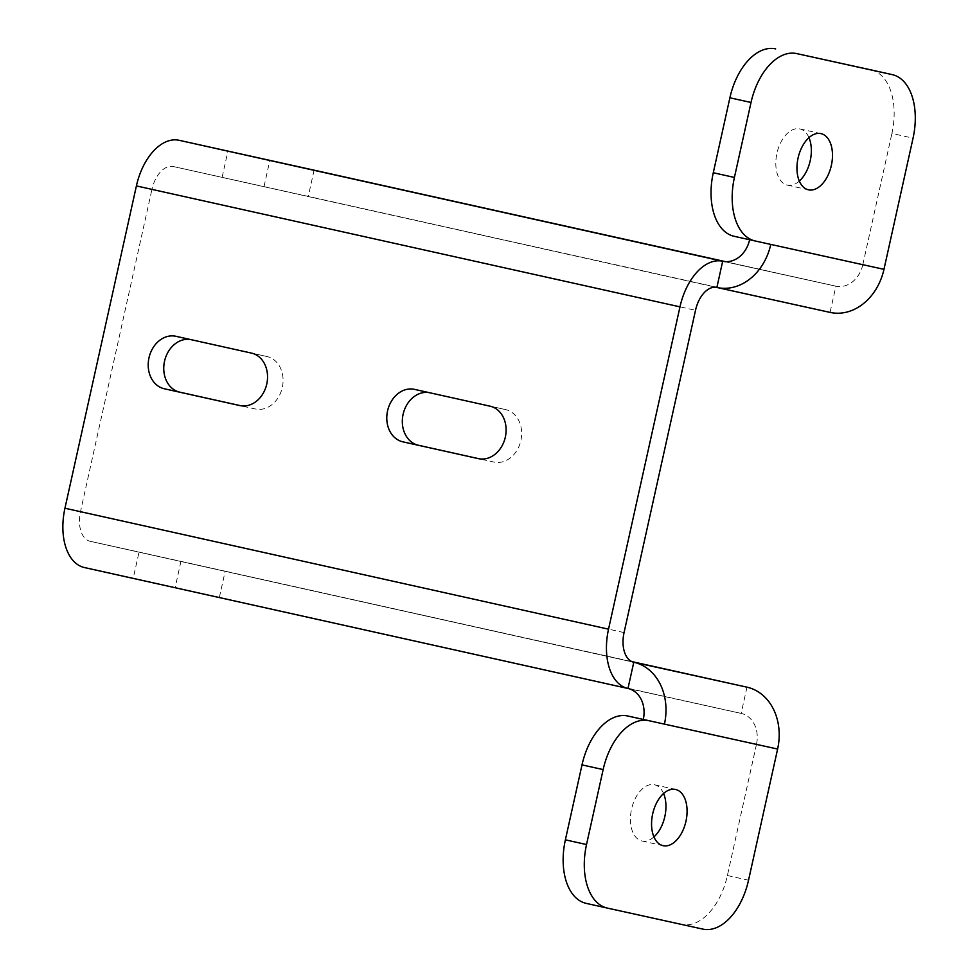<?xml version="1.0" encoding="UTF-8"?>
<svg xmlns="http://www.w3.org/2000/svg" width="978" height="978" viewBox="0 0 978 978"><rect width="100%" height="100%" fill="white"/><g stroke="black" fill="none" stroke-linecap="round" stroke-linejoin="round"><path stroke-width="0.73" stroke-dasharray="4.89 3.67" d="M90.184 541.299L633.768 662.24L90.208 541.299A26.871 15.905 -77.5 0 1 90.184 541.299A26.871 15.905 -77.5 0 1 80.489 511.653L151.945 189.341L695.517 310.283M428.975 392.594A26.871 21.65 102.4 0 1 430.014 392.789A26.871 21.65 102.4 0 1 430.051 392.789L505.553 409.586A26.871 21.65 102.4 0 1 520.883 440.503A26.871 21.65 102.4 0 1 493.963 462.068A26.871 21.65 102.4 0 1 493.927 462.056L478.462 458.658M479.464 458.841L478.425 458.645M190.404 339.513A26.871 21.65 102.4 0 1 191.443 339.708A26.871 21.65 102.4 0 1 191.48 339.721L266.982 356.518A26.871 21.65 102.4 0 1 282.312 387.422A26.871 21.65 102.4 0 1 255.392 408.987A26.871 21.65 102.4 0 1 255.356 408.975L239.891 405.577M240.894 405.76L239.854 405.564M84.389 567.533L219.378 597.424A2303.227 2.384 12.5 0 0 741.153 713.402L627.888 688.463M90.208 541.299L139.035 552.057L133.216 578.291M219.378 597.424L225.184 571.189L139.035 552.057M225.184 571.189A2303.227 2.384 12.5 0 0 631.861 661.605M746.972 687.167L741.153 713.402A26.871 21.65 -77.6 0 1 756.483 744.344L643.292 719.417M756.483 744.344L727.4 875.518A57.58 34.083 -77.5 0 1 681.654 924.393L702.791 929.1M586.213 903.379L681.654 924.393M663.585 793.513A28.79 17.042 102.5 0 0 654.429 784.759A28.79 17.042 102.5 0 0 631.543 809.185A28.79 17.042 102.5 0 0 641.935 840.97A28.79 17.042 102.5 0 0 641.947 840.97A28.79 17.042 102.5 0 0 653.927 836.923M654.429 784.759A28.79 17.042 102.5 0 0 654.416 784.759L675.578 789.466M770.786 244.414L862.828 264.635A26.871 21.65 102.4 0 1 835.909 286.175L830.065 312.398A2303.227 2.384 -167.5 0 1 308.278 196.407L173.289 166.529A26.871 15.905 102.5 0 0 151.945 189.341M835.909 286.175L722.718 261.248L835.872 286.163A26.871 21.65 102.4 0 1 835.872 286.163A2303.227 2.384 -167.5 0 1 725.395 261.627M749.637 239.708A26.871 21.65 102.4 0 1 749.637 239.744L734.111 236.285M871.166 69.939A57.58 34.083 -77.5 0 1 891.912 133.46L913.049 138.167M862.828 264.635L891.912 133.46M808.977 137.666A28.79 17.042 102.5 0 0 799.833 128.913A28.79 17.042 102.5 0 0 776.935 153.326A28.79 17.042 102.5 0 0 787.327 185.111A28.79 17.042 102.5 0 0 787.351 185.123A28.79 17.042 102.5 0 0 799.319 181.064M799.833 128.913A28.79 17.042 102.5 0 0 799.808 128.9L820.97 133.607M624.062 632.595L80.489 511.653M180.942 561.335L175.135 587.57M727.4 875.518L748.537 880.212M222.116 177.287L227.935 151.052M264.036 186.566L269.842 160.331M173.289 166.529L717.021 287.508M314.085 170.172L308.278 196.407M266.982 356.518L251.444 353.095M191.48 339.721L175.954 336.298M505.553 409.586L490.015 406.176M430.051 392.789L414.525 389.378M787.327 185.111L808.464 189.818M641.935 840.97L663.072 845.664M175.918 336.285L191.443 339.708M414.489 389.366L430.014 392.789"/><path stroke-width="1.47" d="M695.517 310.283L624.062 632.595A26.871 15.905 -77.5 0 0 633.768 662.24A26.871 15.905 -77.5 0 0 633.781 662.24L627.974 688.475A53.741 31.822 -77.5 0 1 627.925 688.475A53.741 31.822 -77.5 0 1 608.536 629.172L679.979 306.86A53.741 31.822 102.5 0 1 722.681 261.236L722.766 261.248A26.871 21.65 102.4 0 1 722.681 261.236L716.874 287.471A26.871 15.905 102.5 0 0 695.517 310.283M479.464 458.841L418.425 445.259A26.871 21.65 102.4 0 1 402.96 414.99A26.871 21.65 102.4 0 1 428.975 392.594M240.894 405.76L179.854 392.178A26.871 21.65 102.4 0 1 164.39 361.909A26.871 21.65 102.4 0 1 190.404 339.513M725.395 261.627A2303.227 2.384 -167.5 0 1 314.085 170.172L179.108 140.294A53.741 31.822 102.5 0 0 136.407 185.918L64.951 508.23A53.741 31.822 -77.5 0 0 84.352 567.533L627.925 688.475M164.316 388.767L239.818 405.564A26.871 21.65 102.4 0 0 239.854 405.564A26.871 21.65 102.4 0 0 266.774 383.999A26.871 21.65 102.4 0 0 251.444 353.095L175.954 336.298A26.871 21.65 102.4 0 0 175.918 336.285A26.871 21.65 102.4 0 0 148.986 357.85A26.871 21.65 102.4 0 0 164.316 388.767L179.854 392.178M402.887 441.836L478.389 458.633A26.871 21.65 102.4 0 0 478.425 458.645A26.871 21.65 102.4 0 0 505.345 437.08A26.871 21.65 102.4 0 0 490.015 406.176L414.525 389.378A26.871 21.65 102.4 0 0 414.489 389.366A26.871 21.65 102.4 0 0 387.557 410.931A26.871 21.65 102.4 0 0 402.887 441.836L418.425 445.259M627.888 688.463L84.389 567.533A53.741 31.822 -77.5 0 1 84.352 567.533M631.861 661.605A2303.227 2.384 12.5 0 0 746.972 687.167L633.744 662.24M777.62 749.05L648.891 720.7A57.58 34.083 102.5 0 0 603.145 769.588L586.531 844.54A57.58 34.083 102.5 0 0 607.314 908.073L702.791 929.1A57.58 34.083 102.5 0 0 748.537 880.212L777.62 749.05A53.741 43.313 -77.6 0 0 746.972 687.167M607.314 908.073A57.58 34.083 102.5 0 0 607.35 908.085L586.177 903.366A57.58 34.083 -77.5 0 1 586.177 903.366A57.58 34.083 -77.5 0 1 565.382 839.833L582.008 764.882A57.58 34.083 -77.5 0 1 627.754 715.994L664.429 724.123A53.741 43.313 -77.6 0 0 633.781 662.24M663.084 845.677A28.79 17.042 102.5 0 0 685.957 821.251A28.79 17.042 102.5 0 0 675.578 789.466A28.79 17.042 102.5 0 0 675.553 789.454A28.79 17.042 102.5 0 0 652.681 813.879A28.79 17.042 102.5 0 0 663.072 845.664A28.79 17.042 102.5 0 0 663.084 845.677M653.927 836.923A28.79 17.042 102.5 0 0 663.585 793.513M643.292 719.417A26.871 21.65 -77.6 0 0 627.974 688.475M749.637 239.744A26.871 21.65 102.4 0 1 722.718 261.248M770.786 244.414L883.965 269.341L913.049 138.167A57.58 34.083 102.5 0 0 892.266 74.634L796.789 53.607A57.58 34.083 102.5 0 0 751.031 102.482L734.417 177.446A57.58 34.083 102.5 0 0 755.199 240.979A57.58 34.083 102.5 0 0 755.248 240.991L770.786 244.414A53.741 43.313 102.4 0 1 716.947 287.483A53.741 43.313 102.4 0 1 716.874 287.471M883.965 269.341A53.741 43.313 102.4 0 1 830.139 312.41A53.741 43.313 102.4 0 1 830.065 312.398L717.021 287.508M871.08 69.915L892.217 74.621A57.58 34.083 102.5 0 0 892.217 74.621L871.129 69.927A57.58 34.083 -77.5 0 1 871.166 69.939A57.58 34.083 -77.5 0 0 871.08 69.915L796.789 53.607M808.488 189.818A28.79 17.042 102.5 0 0 831.361 165.404A28.79 17.042 102.5 0 0 820.97 133.607A28.79 17.042 102.5 0 0 820.945 133.607A28.79 17.042 102.5 0 0 798.072 158.033A28.79 17.042 102.5 0 0 808.464 189.818A28.79 17.042 102.5 0 0 808.488 189.818M755.163 240.967L734.111 236.285A57.58 34.083 -77.5 0 1 734.062 236.273A57.58 34.083 -77.5 0 1 713.28 172.739L729.894 97.788A57.58 34.083 -77.5 0 1 775.652 48.9M799.319 181.064A28.79 17.042 102.5 0 0 808.977 137.666M608.536 629.172L64.951 508.23M136.407 185.918L679.979 306.86M627.754 715.994L648.891 720.7M582.008 764.882L603.145 769.588M565.382 839.833L586.531 844.54M586.213 903.379L607.265 908.061M179.108 140.294L722.681 261.236M729.894 97.788L751.031 102.482M713.28 172.739L734.417 177.446M830.139 312.41L716.947 287.483M755.199 240.979L734.062 236.273"/></g></svg>
